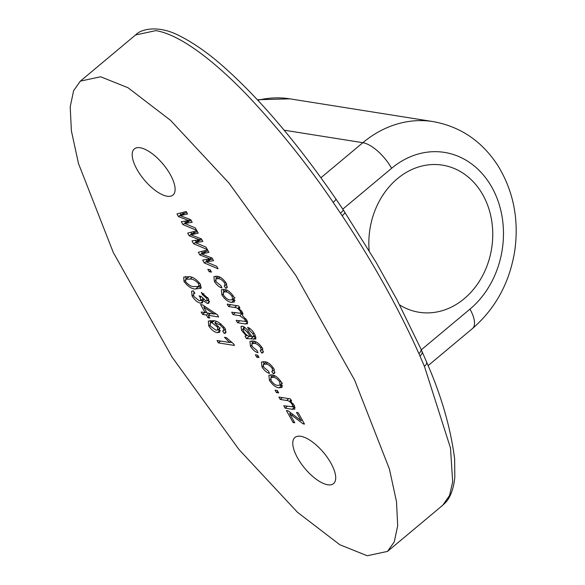 <?xml version="1.0" encoding="UTF-8"?>
<svg xmlns="http://www.w3.org/2000/svg" width="585" height="585" viewBox="0 0 585 585"><rect width="100%" height="100%" fill="white"/><g stroke="black" fill="none" stroke-linecap="round" stroke-linejoin="round"><path stroke-width="0.88" d="M369.164 250.672A74.485 61.608 -81 0 1 397.391 178.688A74.485 61.608 -81 0 1 442.479 165.145A74.485 61.608 -81 0 1 491.641 220.428A74.485 61.608 -81 0 1 464.197 298.723A74.485 61.608 -81 0 1 419.109 312.273A74.485 61.608 -81 0 1 399.643 304.939M343.139 209.649L376.309 262.709L396.74 299.396L420.951 349.011A7.159 3.744 156 0 1 418.875 353.537C398.824 308.668 373.252 262.738 342.174 215.733L333.157 202.366A7.159 1.492 -34.4 0 0 335.834 198.885L343.139 209.649A7.159 1.631 147 0 1 340.47 213.145M297.546 457.879A30.084 12.263 50.1 0 1 294.95 437.456A30.084 12.263 50.1 0 1 330.942 463.181A30.084 12.263 50.1 0 1 333.538 483.612A30.084 12.263 50.1 0 1 297.546 457.879M136.948 169.336A30.084 12.263 50.1 0 1 134.353 148.912A30.084 12.263 50.1 0 1 170.345 174.644A30.084 12.263 50.1 0 1 172.941 195.068A30.084 12.263 50.1 0 1 136.948 169.336M420.951 349.011L426.48 361.764A7.159 3.934 157.2 0 1 424.432 366.356L418.875 353.537M100.649 76.774L127.998 87.728L170.469 120.276L228.94 183.025L295.93 275.594L354.62 380.096L389.413 469.009L396.498 501.645L397.69 525.696L394.268 541.871L387.541 551.399L367.241 555.75L339.892 544.789L297.429 512.248L238.951 449.492L171.961 356.93L113.271 252.427L78.478 163.515L71.392 130.879L70.2 106.828L73.63 90.653L80.357 81.125L100.649 76.774M225.174 328.748L225.693 333.019L224.209 333.435L222.666 331L223.85 330.298L223.36 328.192L219.814 324.668L214.783 322.898L219.382 327.819L219.697 332.28L217.379 332.624C214.439 332.243 211.558 330.02 208.735 325.94L208.34 321.092L212.889 320.704C216.779 320.565 220.874 323.249 225.174 328.748M225.4 329.172L223.616 330.664L225.342 329.055M192.114 296.076L191.602 291.25L193.328 290.818L194.871 293.246L193.569 293.677L193.789 296.376L199.273 300.778L200.589 300.573L200.267 297.524L199.127 295.834L201.167 296.434L206.059 301.034L207.075 300.88L206.797 298.438L202.476 294.73L201.342 292.361L208.414 298.635L208.933 303.14L207.302 303.418L202.615 300.302L202.49 302.869L200.626 303.176C197.642 302.591 194.805 300.229 192.114 296.076L193.255 295.118M293.1 422.531L286.423 410.546L288.076 410.802L301.099 420.673L296.5 412.418L298.153 412.681L304.5 424.074L303.096 423.847L289.677 413.683L294.752 422.794L293.1 422.531L294.123 421.675M276.412 392.557L275.074 390.158L277.348 390.517L278.687 392.915L276.412 392.557L277.824 391.372M263.616 367.197L268.398 371.058L269.531 373.427C266.797 372.682 264.274 370.517 261.963 366.941L261.458 362.078L264.515 361.698C267.703 361.925 270.855 364.323 273.977 368.901L274.555 373.325L273.29 373.749L271.747 371.321L272.522 371.014L272.325 368.645C270.131 365.64 267.981 364.126 265.882 364.104L263.36 364.345L263.616 367.197M252.098 346.51L256.888 350.378L258.014 352.74C255.279 351.995 252.764 349.83 250.453 346.254L249.949 341.399L253.005 341.011C256.193 341.238 259.345 343.636 262.468 348.214L263.045 352.638L261.773 353.062L260.23 350.634L261.012 350.335L260.815 347.958C258.614 344.96 256.464 343.446 254.373 343.417L251.842 343.666L252.098 346.51M228.523 306.518L227.185 304.12L238.753 305.955L239.923 308.054L238.292 307.798L242.439 312.236L242.614 315.79L246.95 320.339L247.484 323.724L245.437 323.958L237.532 322.708L236.201 320.309L245.217 321.414L244.998 319.549L239.748 315.681L233.027 314.613L231.697 312.214L240.742 313.282L240.508 311.483C238.439 308.712 236.442 307.374 234.519 307.469L228.523 306.518L230.724 304.683M216.062 281.758L220.845 285.626L221.978 287.988C219.243 287.242 216.721 285.078 214.41 281.502L213.905 276.639L216.962 276.259C220.15 276.486 223.302 278.884 226.424 283.462L227.002 287.886L225.73 288.31L224.194 285.882L224.969 285.575L224.772 283.206C222.571 280.2 220.428 278.687 218.329 278.665L215.806 278.906L216.062 281.758M199.836 254.98L198.337 252.289L207.551 249.897L208.925 252.362L201.554 254L212.077 258.022L213.547 260.669L206.095 261.824L216.691 266.314L218.066 268.786L204.267 262.943L202.673 260.069L210.125 258.914L199.836 254.98L202.344 252.881L201.547 251.455M178.476 216.604L176.977 213.913L186.198 211.529L187.566 213.993L180.195 215.631L190.717 219.653L192.194 222.3L184.736 223.455L195.332 227.945L196.706 230.41L182.915 224.567L181.313 221.7L188.765 220.545L178.476 216.604L180.984 214.512L180.195 213.079M189.16 235.792L187.661 233.101L196.874 230.709L198.242 233.174L190.871 234.812L201.394 238.841L202.871 241.488L195.419 242.643L206.015 247.126L207.382 249.598L193.591 243.755L191.99 240.881L199.441 239.726L189.16 235.792L191.668 233.693L190.871 232.267M209.167 271.74L207.836 269.341L210.103 269.707L211.441 272.105L209.167 271.74L210.578 270.562M221.89 294.942L221.327 289.838L224.296 289.451C227.543 289.729 230.731 292.193 233.876 296.844L234.409 301.992L231.587 302.357C228.318 302.123 225.086 299.652 221.89 294.942L223.024 293.999M245.042 336.2L246.3 335.848L241.649 330.437L240.961 326.386L242.241 326.189C244.669 326.883 246.892 328.938 248.917 332.339L252.142 336.777L253.817 336.463L252.925 333.779L248.757 329.684L247.63 327.315C250.439 328.434 252.815 330.788 254.76 334.379L255.908 339.095L246.38 338.598L245.042 336.2M255.287 335.38L253.678 336.726L255.236 335.271M256.72 357.179L255.389 354.781L257.656 355.146L258.994 357.545L256.72 357.179L258.139 356.002M269.444 380.382L268.881 375.278L271.849 374.89C275.096 375.168 278.284 377.632 281.429 382.283L281.97 387.424L279.14 387.797C275.871 387.562 272.639 385.091 269.444 380.382L270.577 379.431M280.252 399.453L278.913 397.054L290.482 398.89L291.652 400.988L289.999 400.725L294.27 405.354L294.869 409.12L292.171 409.266L285.085 408.147L283.754 405.749L292.61 406.765L292.339 404.593C290.387 401.829 288.464 400.447 286.562 400.454L280.252 399.453L282.445 397.617M201.043 288.134L195.602 288.99C191.931 289.122 188.07 286.635 184.026 281.539L183.712 277.063L188.765 276.698C192.443 276.566 196.304 279.052 200.355 284.156L201.043 288.134L200.67 288.559M202.505 314.408L201.174 312.01L205.101 312.631L200.589 304.536L202.454 304.836L217.357 314.708L218.622 316.968L208.289 315.33L209.796 318.028L207.931 317.728L206.432 315.03L202.505 314.408L204.706 312.573M234.468 345.45L218.359 342.89L217.028 340.492L229.627 342.488L224.479 337.304L226.336 337.596L233.605 343.892L234.468 345.45M186.805 212.618L182.703 213.532L180.195 215.631M191.31 220.72L187.244 221.357L184.736 223.455M185.745 222.614L182.915 224.567M185.423 222.475L184.67 221.13M190.11 219.419L188.765 220.545M181.365 214.651L180.984 214.512M197.481 231.806L193.379 232.713L190.871 234.812M201.993 239.901L197.927 240.545L195.419 242.643M196.428 241.795L193.591 243.755M196.099 241.656L195.353 240.311M200.787 238.607L199.441 239.726M192.041 233.839L191.668 233.693M208.165 250.994L204.063 251.901L201.554 254M212.669 259.089L208.604 259.733L206.095 261.824M207.105 260.983L204.267 262.943M206.776 260.844L206.03 259.499M211.47 257.788L210.125 258.914M202.717 253.027L202.344 252.881M215.543 280.559L214.41 281.502M216.413 278.401L215.814 276.149M227.492 286.84L225.73 288.31M225.766 282.38L224.772 283.206M220.055 277.224L218.329 278.665M218.593 276.639L215.806 278.906M223.821 291.688L223.236 289.348M235.038 300.361L234.095 300.259L231.587 302.357M234.095 300.259L232.252 299.812M226.029 289.875L223.309 292.12L223.58 295.264C225.817 298.299 228.004 299.856 230.139 299.944L232.45 299.681L232.186 296.522C229.956 293.487 227.77 291.93 225.634 291.849L223.309 292.12M233.174 295.696L232.186 296.522M227.353 290.416L225.634 291.849M239.309 306.95L238.292 307.798M247.704 322.072L245.437 323.958M247.623 321.816L245.203 321.428M239.733 320.873L237.532 322.708M245.912 318.788L244.998 319.549M243.133 313.772L242.256 313.582L239.748 315.681M242.256 313.582L240.676 313.333M235.228 312.778L233.027 314.613M241.429 310.715L240.508 311.483M247.016 335.256L246.3 335.848M242.892 329.399L241.649 330.437M243.952 327.966L243.323 326.518M253.919 332.953L252.925 333.779M250.044 328.609L248.757 329.684M256.003 337.084L253.693 336.711M251.857 336.433L250.76 336.295M249.349 336.317L246.38 338.598M248.888 336.499L248.683 336.134M249.802 336.404L250.49 336.514L247.426 332.36L243.667 328.602L243.075 328.697L243.631 331.286C245.598 334.445 247.652 336.148 249.802 336.404M251.353 335.797L250.49 336.514M244.947 327.534L243.667 328.602M248.398 331.549L247.426 332.36M251.579 345.311L250.453 346.254M252.449 343.154L251.857 340.901M263.528 351.592L261.773 353.062M261.802 347.132L260.815 347.958M256.098 341.976L254.373 343.417M254.629 341.399L251.842 343.666M263.096 365.991L261.963 366.941M263.967 363.841L263.367 361.589M275.045 372.279L273.29 373.749M273.319 367.819L272.325 368.645M267.608 362.656L265.882 364.104M266.146 362.078L263.36 364.345M271.374 377.128L270.789 374.788M282.592 385.793L281.656 385.698L279.14 387.797M281.656 385.698L279.813 385.252M273.59 375.314L270.862 377.559L271.133 380.703C273.37 383.738 275.557 385.296 277.692 385.383L280.003 385.12L279.74 381.961C277.509 378.926 275.323 377.369 273.188 377.288L270.862 377.559M280.727 381.135L279.74 381.961M274.906 375.848L273.188 377.288M291.023 399.869L289.999 400.725M295.074 407.233L292.522 406.831M287.286 406.304L285.085 408.147M293.268 403.818L292.339 404.593M302.123 419.811L301.099 420.673M303.966 423.116L303.096 423.847M292.851 414.429L291.783 415.321M290.723 412.813L289.677 413.683M185.211 280.537L184.026 281.539M186.184 278.767L185.584 276.486M201.328 287.074L198.11 286.891L195.602 288.99M198.11 286.891L197.671 286.818M189.226 276.778L185.606 279.242L185.716 281.868C188.838 285.253 191.697 286.833 194.278 286.591L198.776 286.445L198.651 283.798C195.529 280.427 192.677 278.862 190.103 279.096L185.606 279.242M199.624 282.979L198.651 283.798M192.034 277.487L190.103 279.096M194.198 293.151L193.569 291.198M201.284 296.675L200.267 297.524M207.792 297.611L206.797 298.438M203.836 293.59L202.476 294.73M209.437 301.633L207.302 303.418M209.401 301.231L207.624 300.412M203.485 299.578L202.615 300.302M202.893 301.282L200.626 303.176M202.841 301.026L200.904 300.31M206.256 311.666L205.101 312.631M216.501 314.138L214.454 313.809M210.49 313.494L208.289 315.33M209.094 316.763L207.931 317.728M209.642 314.196L209.13 313.275M208.633 313.194L206.432 315.03M206.768 312.587L205.408 312.375M203.77 307.198L206.958 312.931L214.147 314.072L203.77 307.198L204.765 306.364M215.141 313.238L214.147 314.072M226.183 331.775L224.209 333.435M225.605 329.582L225.364 329.201M224.318 327.388L223.36 328.192M220.808 323.834L219.814 324.668M216.399 321.545L214.783 322.898M220.304 330.576L217.379 332.624M219.887 330.525L217.81 329.889M209.854 325.011L208.735 325.94M210.644 322.606L210.198 320.522M212.977 320.719L210.176 323L210.322 326.079L215.982 330.211L217.708 329.977L217.459 327.066L211.931 322.737L210.176 323M218.388 326.291L217.459 327.066M214.095 320.924L211.931 322.737M231.521 342.481L229.934 342.232M220.56 341.048L218.359 342.89M230.563 341.706L229.627 342.488M344.777 212.136A7.159 1.718 146.4 0 1 342.174 215.733M426.48 361.764C441.273 395.365 450.655 427.759 454.633 458.962L454.823 477.046C453.441 491.575 448.739 499.458 445.236 502.866L442.735 505.25L449.543 495.51L452.673 481.996L450.494 448.044L424.432 366.356M333.157 202.366C308.222 165.489 280.164 130.382 248.976 97.037C218.512 65.001 182.067 34.859 155.837 30.625L135.53 34.99L80.357 81.125M320.938 177.745L362.854 142.696L284.098 130.184M421.31 349.808L469.982 309.114A87.377 72.269 99 0 0 492.007 187.529A87.377 72.269 99 0 0 391.606 168.304A28.65 11.678 50.1 0 0 362.854 142.696A116.027 95.969 -81 0 1 433.097 121.592L289.963 98.85A116.027 95.969 99 0 0 257.81 100.262M391.606 168.304L342.795 209.116M184.699 213.086L182.191 215.185M189.087 221.057L186.578 223.156M195.383 232.274L192.874 234.373M199.763 240.245L197.255 242.336M206.059 251.462L203.551 253.561M210.446 259.426L207.938 261.524M236.72 305.633L234.519 307.469M255.981 337.077L253.466 339.176M253.1 336.894L250.87 338.759M294.679 407.175L292.171 409.266M288.756 398.619L286.562 400.454M428.096 365.647L472.453 328.565A28.65 11.678 -129.9 0 0 469.982 309.114M422.019 351.373A7.159 3.817 155.4 0 1 419.986 356.002M442.728 505.257L387.541 551.399M224.969 285.575L226.753 284.091M232.45 299.681L234.958 297.582M245.217 321.414L246.804 320.09M240.742 313.282L242.292 311.988M243.075 328.697L244.698 327.344M261.012 350.335L262.789 348.843M272.522 371.014L274.306 369.53M280.003 385.12L282.511 383.021M292.61 406.765L294.277 405.376M198.776 286.445L200.706 284.836M193.569 293.677L194.6 292.814M200.589 300.573L203.105 298.474M207.075 300.88L208.816 299.418M217.708 329.977L220.216 327.878M472.453 328.565C495.641 308.449 509.754 282.423 514.8 250.475C519.056 219.426 513.462 191.2 498.01 165.796C482.179 141.299 460.541 126.565 433.097 121.592M257.312 99.728L289.963 98.85M335.834 198.885C301.487 149.065 263.872 102.865 226.344 69.213C210.41 54.697 194.754 43.539 179.383 35.743C158.162 24.709 140.912 29.045 135.53 34.99"/></g></svg>
